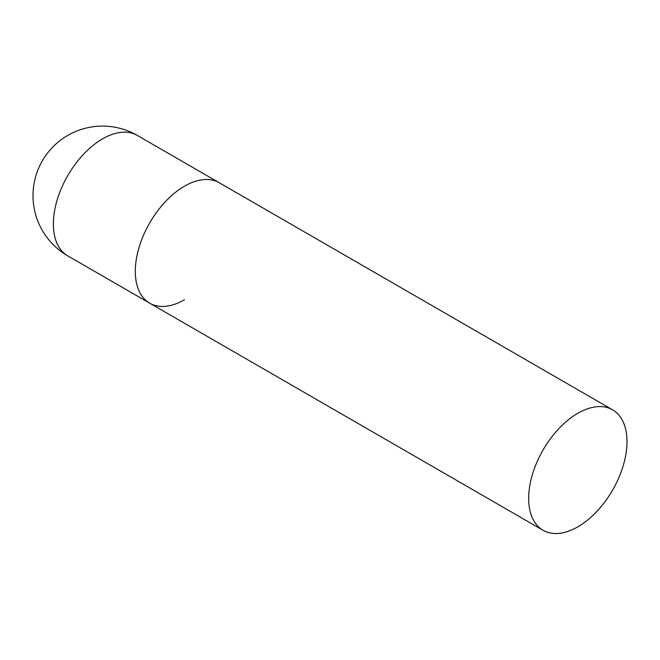 <?xml version="1.0" encoding="UTF-8"?>
<svg xmlns="http://www.w3.org/2000/svg" width="660" height="660" viewBox="0 0 660 660"><rect width="100%" height="100%" fill="white"/><g stroke="black" fill="none" stroke-linecap="round" stroke-linejoin="round"><path stroke-width="0.99" d="M184.487 299.731A69.531 40.144 -60 0 1 149.713 303.179A69.531 40.144 -60 0 1 139.054 247.459A69.531 40.144 -60 0 1 184.487 186.186A69.531 40.144 -60 0 1 219.252 182.737A69.531 40.144 120 0 0 165.668 201.366A69.531 40.144 120 0 0 135.316 271.342A69.531 40.144 120 0 0 149.713 303.179L67.766 255.865A69.531 40.144 -60 0 1 53.369 224.029A69.531 40.144 -60 0 1 102.531 138.872A69.531 40.144 -60 0 1 137.305 135.424A69.531 69.531 0 0 0 33 195.649A69.531 69.531 0 0 0 67.766 255.865M627 441.672A69.531 40.144 120 0 0 612.595 409.835A69.531 40.144 120 0 0 559.012 428.464A69.531 40.144 120 0 0 528.66 498.44A69.531 40.144 120 0 0 543.064 530.277A69.531 40.144 120 0 0 596.648 511.648A69.531 40.144 120 0 0 627 441.672M612.595 409.835L137.305 135.424M149.713 303.179L543.064 530.277"/></g></svg>
